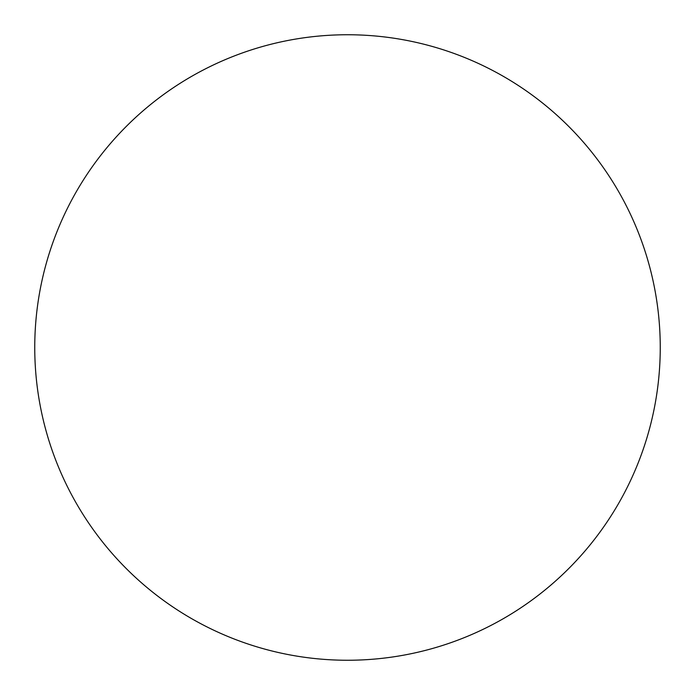 <?xml version="1.0" encoding="UTF-8"?>
<svg xmlns="http://www.w3.org/2000/svg" width="695" height="695" viewBox="0 0 695 695"><rect width="100%" height="100%" fill="white"/><g stroke="black" fill="none" stroke-linecap="round" stroke-linejoin="round"><path stroke-width="1.04" d="M34.75 347.5A312.75 312.75 0 0 1 347.5 34.75A312.75 312.75 0 0 1 660.25 347.5A312.75 312.75 0 0 1 347.5 660.25A312.75 312.75 0 0 1 34.75 347.5A312.75 312.75 0 0 0 347.5 660.25A312.75 312.75 0 0 0 660.25 347.5A312.75 312.75 0 0 0 347.5 34.75A312.75 312.75 0 0 0 34.75 347.5"/></g></svg>
